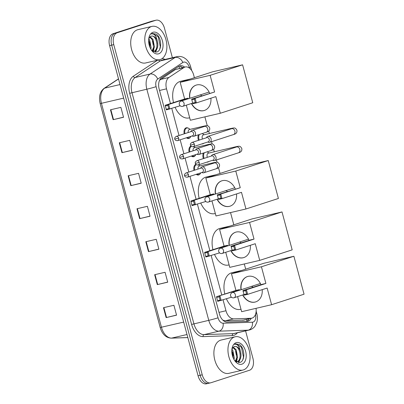 <?xml version="1.0" encoding="UTF-8"?>
<svg xmlns="http://www.w3.org/2000/svg" width="404" height="404" viewBox="0 0 404 404"><rect width="100%" height="100%" fill="white"/><g stroke="black" fill="none" stroke-linecap="round" stroke-linejoin="round"><path stroke-width="0.61" d="M199.96 174.013A5.469 3.404 -103.1 0 1 198.733 174.932A5.469 3.404 -103.1 0 1 198.561 174.982A5.469 3.404 -103.1 0 1 196.248 174.321M193.991 170.377A5.469 3.404 -103.1 0 1 195.905 164.377A5.469 3.404 -103.1 0 1 195.92 164.372M195.061 155.742A5.469 3.404 -103.1 0 1 193.839 156.661A5.469 3.404 -103.1 0 1 193.667 156.707A5.469 3.404 -103.1 0 1 191.35 156.045M189.097 152.106A5.469 3.404 -103.1 0 1 191.011 146.107A5.469 3.404 -103.1 0 1 191.026 146.102M190.163 137.466A5.469 3.404 -103.1 0 1 188.941 138.385A5.469 3.404 -103.1 0 1 188.769 138.436A5.469 3.404 -103.1 0 1 186.451 137.774M184.199 133.83A5.469 3.404 -103.1 0 1 186.113 127.831A5.469 3.404 -103.1 0 1 186.284 127.785A5.469 3.404 -103.1 0 1 187.966 128.033M203.747 143.299A5.469 3.404 -103.1 0 1 202.909 143.794A5.469 3.404 -103.1 0 1 202.737 143.839A5.469 3.404 -103.1 0 1 201.965 143.88M198.495 140.329A5.469 3.404 -103.1 0 1 198.485 134.774M208.646 161.575A5.469 3.404 -103.1 0 1 207.808 162.065A5.469 3.404 -103.1 0 1 207.636 162.115A5.469 3.404 -103.1 0 1 206.858 162.15M203.389 158.605A5.469 3.404 -103.1 0 1 203.384 153.05M222.867 320.15L225.149 320.837L243.769 320.034M223.074 299.919L225.977 310.747A10.252 6.383 76.9 0 0 233.613 318.862L251.091 318.261A10.252 6.383 76.9 0 0 251.864 318.16A10.252 6.383 76.9 0 0 252.187 318.069A10.252 6.383 76.9 0 0 256.045 308.338M194.4 77.714L193.667 74.993A10.252 6.383 76.9 0 0 185.254 66.978L175.447 69.533L159.55 80.285M185.254 66.978A10.252 6.383 76.9 0 0 183.916 67.559L168.933 77.467A10.252 6.383 76.9 0 0 166.514 88.84L170.463 103.57M171.776 108.479L179.023 135.512M180.174 139.804L183.916 153.783M185.067 158.08L188.814 172.059M189.966 176.356L196.112 199.293M197.425 204.202L209.883 250.682M211.196 255.591L221.761 295.011M245.693 269.16L244.304 263.974M233.815 224.826L230.532 212.58M220.049 173.437L218.503 167.69M217.054 162.267L216.433 159.949M214.246 151.798L213.61 149.414M212.156 143.996L211.534 141.678M209.353 133.522L208.711 131.138M207.262 125.72L204.889 116.857M184.638 67.12A10.252 6.383 76.9 0 0 180.164 65.771A10.252 6.383 76.9 0 0 178.826 66.352L161.595 77.745A10.252 6.383 76.9 0 0 159.181 89.122L219.417 313.928A10.252 6.383 76.9 0 0 227.058 322.044L247.152 321.352A10.252 6.383 76.9 0 0 247.925 321.251A10.252 6.383 76.9 0 0 248.248 321.16A10.252 6.383 76.9 0 0 251.227 318.307M249.142 318.791A10.252 6.383 -103.1 0 1 246.829 321.362M245.576 330.881L252.944 358.393A10.252 6.383 -103.1 0 1 249.51 370.256L210.974 382.739A10.252 6.383 -103.1 0 1 210.651 382.825A10.252 6.383 -103.1 0 1 202.237 374.811L113.766 44.637A10.252 6.383 -103.1 0 1 117.2 32.769L155.737 20.291A10.252 6.383 -103.1 0 1 156.06 20.2A10.252 6.383 -103.1 0 1 164.473 28.214L172.387 57.732M210.651 382.825L208.565 383.315A10.252 6.383 -103.1 0 1 200.152 375.301L111.681 45.122A10.252 6.383 -103.1 0 1 115.115 33.254L153.656 20.776A10.252 6.383 -103.1 0 1 153.98 20.685A10.252 6.383 -103.1 0 0 153.656 20.776L115.115 33.254A10.252 6.383 -103.1 0 0 111.681 45.122L200.152 375.301A10.252 6.383 -103.1 0 0 208.565 383.315A10.252 6.383 -103.1 0 0 208.888 383.224M179.154 66.155A10.252 6.383 -103.1 0 1 182.552 67.604M208.565 383.315L206.484 383.8A10.252 6.383 -103.1 0 1 198.066 375.786L109.595 45.607A10.252 6.383 -103.1 0 1 113.029 33.744L151.571 21.261A10.252 6.383 -103.1 0 1 151.894 21.175L156.06 20.2M119.301 142.779L129.719 140.35L132.371 150.243L121.952 152.672L119.301 142.779M110.464 109.792L120.882 107.363L123.533 117.261L113.115 119.69L110.464 109.792M145.814 241.733L156.232 239.304L158.883 249.197L148.465 251.626L145.814 241.733M154.651 274.715L165.069 272.286L167.721 282.184L157.302 284.613L154.651 274.715M163.489 307.702L173.912 305.272L176.563 315.165L166.14 317.6L163.489 307.702M128.139 175.765L138.557 173.331L141.208 183.229L130.79 185.658L128.139 175.765M136.976 208.747L147.394 206.318L150.046 216.211L139.627 218.645L136.976 208.747M150.02 216.11L139.627 218.645M141.178 183.123L130.79 185.658M176.533 315.059L166.14 317.6M167.695 282.078L157.302 284.613M158.858 249.091L148.465 251.626M123.503 117.155L113.115 119.69M132.34 150.137L121.952 152.672M234.588 336.931A17.089 10.64 -103.1 0 1 235.123 336.784A17.089 10.64 -103.1 0 1 249.258 350.576A17.089 10.64 -103.1 0 1 243.425 369.918A17.089 10.64 -103.1 0 1 242.885 370.069A17.089 10.64 -103.1 0 1 228.75 356.277A17.089 10.64 -103.1 0 1 234.588 336.931M242.885 370.069L228.821 373.346A17.089 10.64 -103.1 0 1 214.686 359.56A17.089 10.64 -103.1 0 1 220.518 340.213A17.089 10.64 -103.1 0 1 221.059 340.067L235.123 336.784M236.345 361.888L237.406 361.716C240.941 359.712 241.87 355.944 240.188 350.414A7.727 4.808 -103.1 0 0 234.643 346.511A7.727 4.808 -103.1 0 0 234.401 346.576A7.727 4.808 -103.1 0 0 233.073 347.415L231.896 349.293M236.582 361.913C243.168 360.323 239.481 344.375 234.239 346.617M235.345 361.191L236.794 357.54L235.35 349.96L232.926 347.556M235.729 361.489L237.623 357.348L236.178 349.768L233.315 347.193M233.462 358.489L231.81 350.369M234.002 359.525L234.315 358.121L232.871 350.536L231.911 349.253M234.613 360.499L239.663 362.464C245.556 361.449 244.885 347.854 239.456 344.521L235.588 343.895L234.532 344.415L235.441 344.223C237.653 344.365 239.239 346.43 240.188 350.414M241.885 364.181A11.14 6.934 -103.1 0 1 235.168 361.257A11.14 6.934 -103.1 0 1 232.098 348.102A11.14 6.934 -103.1 0 1 236.123 342.673A11.14 6.934 -103.1 0 1 245.617 351.283A11.14 6.934 -103.1 0 1 241.885 364.181M235.901 343.804L235.588 343.895M236.32 361.873L237.178 359.151M238.714 362.575L240.486 358.383M233.557 355.641L232.765 352.197M236.032 361.701L236.421 360.651M236.865 354.869L236.072 351.424M238.39 362.56L239.729 359.878M240.173 354.096L239.38 350.652M242.814 359.752L243.476 357.08L241.42 347.228L235.845 343.819M224.811 294.026A18.796 11.701 -103.1 0 1 231.27 272.907A18.796 11.701 -103.1 0 1 231.861 272.74L241.774 270.428M240.981 309.217L240.4 309.353A18.796 11.701 -103.1 0 1 226.432 298.834M240.996 289.774A13.327 10.418 72.1 0 1 247.435 276.553A13.327 10.418 72.1 0 1 260.964 284.714M265.898 283.431L246.425 289.739L247.662 294.354L267.135 288.047L271.599 304.707L304.055 294.198L293.89 256.262L261.433 266.776L265.898 283.431L262.408 284.244L242.935 290.552L246.425 289.739L245.672 290.648L246.556 293.95L247.662 294.354L244.173 295.167L242.935 290.552L244.173 295.167M262.196 289.648A13.327 10.418 72.1 0 1 255.646 301.914A13.327 10.418 72.1 0 1 242.683 294.976M261.433 266.776L231.482 273.761L235.941 290.42L239.436 289.607L239.597 290.224M237.602 296.617L241.643 311.696L271.599 304.707M293.89 256.262L263.933 263.251L231.482 273.761M246.556 293.95L244.112 294.521M245.672 290.648L243.228 291.223M231.452 297.208L217.706 301.344L216.468 296.728L235.941 290.42M217.706 301.344L216.468 296.728L239.436 289.607M216.761 297.394L219.21 296.824L219.958 295.91L221.195 300.531L220.094 300.121L219.21 296.824M217.645 300.692L220.094 300.121M255.747 301.884A13.327 10.418 72.1 0 1 255.187 302.03A13.327 10.418 72.1 0 1 242.885 294.91M253.061 287.274A2.732 2.136 -107.9 0 0 251.036 286.532M241.198 289.708A13.327 10.418 72.1 0 1 247.536 276.523M212.933 249.692A18.796 11.701 -103.1 0 1 219.387 228.573A18.796 11.701 -103.1 0 1 219.978 228.412L229.891 226.099M229.103 264.888L228.523 265.024A18.796 11.701 -103.1 0 1 214.554 254.505M229.118 245.44A13.327 10.418 72.1 0 1 235.552 232.224A13.327 10.418 72.1 0 1 249.086 240.38M254.02 239.102L234.547 245.405L235.784 250.026L255.257 243.718L259.721 260.373L292.178 249.864L282.012 211.933L249.556 222.442L254.02 239.102L250.531 239.915L231.058 246.223L234.547 245.405L233.795 246.319L234.679 249.616L235.784 250.026L232.295 250.839L231.058 246.223L232.295 250.839M250.318 245.319A13.327 10.418 72.1 0 1 243.769 257.585A13.327 10.418 72.1 0 1 230.8 250.642M249.556 222.442L219.599 229.432L224.063 246.087L227.553 245.273L227.72 245.895M225.725 252.288L229.765 267.362L259.721 260.373M282.012 211.933L252.056 218.923L219.599 229.432M234.679 249.616L232.229 250.187M233.795 246.319L231.346 246.889M219.574 252.879L205.828 257.01L204.591 252.394L224.063 246.087M205.828 257.01L204.591 252.394L208.08 251.581L227.553 245.273M204.884 253.066L207.333 252.495L208.08 251.581L209.317 256.197L208.217 255.793L207.333 252.495M205.767 256.363L208.217 255.793M243.87 257.55A13.327 10.418 72.1 0 1 243.309 257.702A13.327 10.418 72.1 0 1 231.007 250.576M241.178 242.94A2.732 2.136 -107.9 0 0 239.158 242.198M229.321 245.374A13.327 10.418 72.1 0 1 235.658 232.189M199.162 198.303A18.796 11.701 -103.1 0 1 205.621 177.184A18.796 11.701 -103.1 0 1 206.212 177.023L216.125 174.71M215.332 213.499L214.751 213.63A18.796 11.701 -103.1 0 1 200.783 203.111M215.347 194.051A13.327 10.418 72.1 0 1 221.786 180.83A13.327 10.418 72.1 0 1 235.315 188.991M240.249 187.708L220.776 194.016L222.013 198.632L241.486 192.329L245.95 208.984L278.406 198.475L268.241 160.545L235.784 171.054L240.249 187.708L217.286 194.829L220.776 194.016L220.029 194.93L220.912 198.228L222.013 198.632L218.524 199.45L217.286 194.829L218.524 199.45M236.547 193.925A13.327 10.418 72.1 0 1 229.997 206.192A13.327 10.418 72.1 0 1 217.034 199.253M235.784 171.054L205.833 178.043L210.292 194.698L213.787 193.885L213.948 194.501M211.954 200.899L215.994 215.973L245.95 208.984M268.241 160.545L238.284 167.529L205.833 178.043M220.912 198.228L218.463 198.798M220.029 194.93L217.579 195.501M205.808 201.485L192.057 205.621L190.819 201.005L210.292 194.698M192.057 205.621L190.819 201.005L194.314 200.192L213.787 193.885M191.112 201.672L193.561 201.101L194.314 200.192L195.551 204.808L194.445 204.399L193.561 201.101M191.996 204.974L194.445 204.399M230.098 206.161A13.327 10.418 72.1 0 1 229.543 206.313A13.327 10.418 72.1 0 1 217.236 199.187M227.412 191.552A2.732 2.136 -107.9 0 0 225.387 190.809M215.549 193.986A13.327 10.418 72.1 0 1 221.887 180.8M173.513 102.581A18.796 11.701 -103.1 0 1 179.972 81.462A18.796 11.701 -103.1 0 1 180.563 81.3L190.476 78.987M189.683 117.776L189.102 117.912A18.796 11.701 -103.1 0 1 175.134 107.393M189.698 98.329A13.327 10.418 72.1 0 1 196.137 85.113A13.327 10.418 72.1 0 1 209.666 93.268M214.6 91.986L195.127 98.293L196.364 102.914L215.837 96.607L220.301 113.261L252.758 102.752L242.592 64.822L210.136 75.331L214.6 91.986L191.637 99.106L195.127 98.293L194.38 99.207L195.263 102.505L196.364 102.914L192.875 103.727L191.637 99.106L192.875 103.727M210.903 98.207A13.327 10.418 72.1 0 1 204.348 110.474A13.327 10.418 72.1 0 1 191.385 103.53M210.136 75.331L180.184 82.32L184.648 98.975L188.138 98.162L188.304 98.783M186.305 105.176L190.345 120.251L220.301 113.261M242.592 64.822L212.64 71.811L180.184 82.32M195.263 102.505L192.814 103.076M194.38 99.207L191.93 99.778M180.159 105.762L166.408 109.898L165.17 105.282L184.648 98.975M166.408 109.898L165.17 105.282L168.665 104.469L188.138 98.162M165.463 105.954L167.912 105.378L168.665 104.469L169.902 109.085L168.796 108.681L167.912 105.378M166.347 109.252L168.796 108.681M204.449 110.438A13.327 10.418 72.1 0 1 203.894 110.59A13.327 10.418 72.1 0 1 191.587 103.464M201.763 95.829A2.732 2.136 -107.9 0 0 199.738 95.086M189.9 98.263A13.327 10.418 72.1 0 1 196.238 85.077M207.353 157.323A3.075 1.914 -103.1 0 1 208.201 153.212A3.075 1.914 -103.1 0 1 208.297 153.187A3.075 1.914 -103.1 0 1 208.398 153.167M207.151 151.828A5.126 3.192 -103.1 0 1 207.833 152.227L208.913 153.04M212.635 160.282L213.246 160.504A3.075 2.404 -107.9 0 0 214.428 160.59A3.075 2.404 -107.9 0 0 214.58 160.55A3.075 2.404 -107.9 0 0 215.978 157.075A3.075 2.404 -107.9 0 0 212.837 154.656A3.075 2.404 -107.9 0 0 212.686 154.697A3.075 2.404 -107.9 0 0 211.63 155.515L211.267 156.055M212.994 160.161A2.222 1.737 -107.9 0 0 213.1 160.13A2.222 1.737 -107.9 0 0 214.11 157.621A2.222 1.737 -107.9 0 0 211.842 155.873A2.222 1.737 -107.9 0 0 211.731 155.904L196.844 160.726C195.445 161.651 194.96 162.549 195.385 163.413L199.222 162.443A2.222 1.737 -107.9 0 0 196.844 160.726M204.101 158.373A5.126 3.192 -103.1 0 1 204.328 152.742M202.46 139.047A3.075 1.914 -103.1 0 1 203.308 134.936A3.075 1.914 -103.1 0 1 203.404 134.911A3.075 1.914 -103.1 0 1 203.5 134.891M202.258 133.552A5.126 3.192 -103.1 0 1 202.934 133.956L204.02 134.769M207.742 142.006L208.353 142.233A3.075 2.404 -107.9 0 0 209.535 142.319A3.075 2.404 -107.9 0 0 209.686 142.274A3.075 2.404 -107.9 0 0 211.08 138.804A3.075 2.404 -107.9 0 0 207.944 136.38A3.075 2.404 -107.9 0 0 207.792 136.421A3.075 2.404 -107.9 0 0 206.737 137.239L206.373 137.779M208.095 141.885A2.222 1.737 -107.9 0 0 208.206 141.855A2.222 1.737 -107.9 0 0 209.211 139.35A2.222 1.737 -107.9 0 0 206.944 137.597A2.222 1.737 -107.9 0 0 206.838 137.628L191.945 142.45C190.552 143.38 190.062 144.273 190.486 145.142L194.324 144.167A2.222 1.737 -107.9 0 0 191.945 142.45M199.202 140.102A5.126 3.192 -103.1 0 1 199.43 134.466M197.985 169.089A3.075 1.914 -103.1 0 1 199.127 166.079A3.075 1.914 -103.1 0 1 199.228 166.054A3.075 1.914 -103.1 0 1 199.323 166.034M201.854 172.503L202.465 172.73A3.075 2.404 -107.9 0 0 203.646 172.816A3.075 2.404 -107.9 0 0 203.798 172.771A3.075 2.404 -107.9 0 0 205.166 169.2A3.075 2.404 -107.9 0 0 202.056 166.877A3.075 2.404 -107.9 0 0 201.904 166.918A3.075 2.404 -107.9 0 0 200.849 167.736L200.485 168.276M198.44 164.877A5.126 3.192 -103.1 0 1 198.758 165.095L199.844 165.908M200.753 172.862L200.631 173.109A5.126 3.192 -103.1 0 1 199.167 174.483A5.126 3.192 -103.1 0 1 199.005 174.528A5.126 3.192 -103.1 0 1 197.041 174.063M202.207 172.387A2.222 1.737 -107.9 0 0 202.318 172.351A2.222 1.737 -107.9 0 0 203.328 169.847A2.222 1.737 -107.9 0 0 201.061 168.094A2.222 1.737 -107.9 0 0 200.95 168.125L186.057 172.947C184.663 173.877 184.173 174.77 184.598 175.639L188.436 174.664A2.222 1.737 -107.9 0 0 186.057 172.947M194.708 170.15A5.126 3.192 -103.1 0 1 196.283 164.675M193.087 150.813A3.075 1.914 -103.1 0 1 194.233 147.808A3.075 1.914 -103.1 0 1 194.329 147.778A3.075 1.914 -103.1 0 1 194.425 147.763M196.955 154.232L197.566 154.454A3.075 2.404 -107.9 0 0 198.748 154.54A3.075 2.404 -107.9 0 0 198.899 154.5A3.075 2.404 -107.9 0 0 200.273 150.929A3.075 2.404 -107.9 0 0 197.157 148.606A3.075 2.404 -107.9 0 0 197.006 148.647A3.075 2.404 -107.9 0 0 195.95 149.465L195.587 150.005M193.541 146.607A5.126 3.192 -103.1 0 1 193.864 146.824L194.945 147.637M195.859 154.586L195.733 154.833A5.126 3.192 -103.1 0 1 194.268 156.207A5.126 3.192 -103.1 0 1 194.107 156.252A5.126 3.192 -103.1 0 1 192.147 155.787M197.309 154.111A2.222 1.737 -107.9 0 0 197.42 154.081A2.222 1.737 -107.9 0 0 198.43 151.571A2.222 1.737 -107.9 0 0 196.162 149.823A2.222 1.737 -107.9 0 0 196.051 149.854L181.164 154.676C179.765 155.601 179.28 156.499 179.704 157.363L183.542 156.393A2.222 1.737 -107.9 0 0 181.164 154.676M189.809 151.874A5.126 3.192 -103.1 0 1 191.385 146.405M188.193 132.542A3.075 1.914 -103.1 0 1 189.335 129.532A3.075 1.914 -103.1 0 1 189.431 129.507A3.075 1.914 -103.1 0 1 189.532 129.487M192.062 135.956L192.673 136.183A3.075 2.404 -107.9 0 0 193.854 136.269A3.075 2.404 -107.9 0 0 194.006 136.224A3.075 2.404 -107.9 0 0 195.374 132.653A3.075 2.404 -107.9 0 0 192.264 130.33A3.075 2.404 -107.9 0 0 192.112 130.371A3.075 2.404 -107.9 0 0 191.057 131.189L190.688 131.729M184.916 133.603A5.126 3.192 -103.1 0 1 186.724 128.038A5.126 3.192 -103.1 0 1 186.88 127.997A5.126 3.192 -103.1 0 1 188.966 128.548L190.052 129.361M190.961 136.315L190.834 136.562A5.126 3.192 -103.1 0 1 189.375 137.936A5.126 3.192 -103.1 0 1 189.213 137.981A5.126 3.192 -103.1 0 1 187.249 137.517M192.415 135.835A2.222 1.737 -107.9 0 0 192.526 135.805A2.222 1.737 -107.9 0 0 193.531 133.3A2.222 1.737 -107.9 0 0 191.264 131.547A2.222 1.737 -107.9 0 0 191.158 131.578L176.265 136.401C174.871 137.33 174.382 138.224 174.806 139.092L178.644 138.118A2.222 1.737 -107.9 0 0 176.265 136.401M151.419 26.548A17.089 10.64 -103.1 0 1 151.954 26.396A17.089 10.64 -103.1 0 1 166.089 40.188A17.089 10.64 -103.1 0 1 160.257 59.529A17.089 10.64 -103.1 0 1 159.721 59.681A17.089 10.64 -103.1 0 1 145.581 45.889A17.089 10.64 -103.1 0 1 151.419 26.548M159.721 59.681L145.652 62.963A17.089 10.64 -103.1 0 1 131.517 49.172A17.089 10.64 -103.1 0 1 137.35 29.83A17.089 10.64 -103.1 0 1 137.89 29.679L151.954 26.396M153.177 51.505L154.242 51.333C157.772 49.328 158.701 45.556 157.025 40.026A7.727 4.808 -103.1 0 0 151.48 36.123A7.727 4.808 -103.1 0 0 151.237 36.193A7.727 4.808 -103.1 0 0 149.904 37.027L148.733 38.905M153.414 51.525C159.999 49.939 156.313 33.986 151.071 36.229M152.177 50.803L153.626 47.157L152.182 39.572L149.758 37.168M152.561 51.106L154.454 46.965L153.01 39.38L150.147 36.804M150.293 48.101L148.642 39.981M150.833 49.142L151.147 47.733L149.702 40.153L148.743 38.87M151.444 50.116L156.494 52.081C162.388 51.061 161.716 37.471 156.287 34.133L152.419 33.507L151.364 34.032L152.273 33.835C154.485 33.976 156.07 36.042 157.025 40.026M158.716 53.793A11.14 6.934 -103.1 0 1 152 50.869A11.14 6.934 -103.1 0 1 148.93 37.718A11.14 6.934 -103.1 0 1 152.954 32.285A11.14 6.934 -103.1 0 1 162.448 40.9A11.14 6.934 -103.1 0 1 158.716 53.793M152.732 33.421L152.419 33.507M153.151 51.49L154.01 48.768M155.55 52.187L157.318 47.995M150.389 45.253L149.596 41.809M152.863 51.313L153.252 50.268M153.697 44.48L152.904 41.036M155.222 52.172L156.565 49.495M157.004 43.713L156.212 40.264M159.646 49.369L160.307 46.692L158.252 36.84L152.677 33.431M242.622 320.236L251.091 318.261M178.553 66.534A10.252 7.817 56.5 0 1 179.891 68.225M246.965 319.301A10.252 7.964 88 0 1 246.571 321.372M225.149 320.837L233.613 318.862M218.998 312.373L225.977 310.747M159.54 90.466L166.514 88.84M160.469 79.442L168.933 77.467M175.447 69.533L183.916 67.559M189.491 68.135L189.309 67.453A6.838 4.257 76.9 0 0 183.482 62.171A6.838 4.257 76.9 0 0 182.805 62.499L157.712 79.093A6.838 4.257 76.9 0 0 156.101 86.678L218.034 317.817A6.838 4.257 76.9 0 0 223.129 323.225L252.394 322.215A6.838 4.257 76.9 0 0 253.126 322.089A6.838 4.257 76.9 0 0 255.49 314.458M249.687 329.901A13.67 8.509 -103.1 0 1 249.258 330.023L250.026 329.81C252.202 329.068 253.949 327.725 255.257 325.776L256.899 322.124C257.611 319.347 257.58 316.519 256.808 313.625A6.838 0.278 165 0 1 255.606 314.115M252.394 322.215A6.838 5.308 88 0 1 248.223 330.159L218.953 331.169A13.67 8.509 -103.1 0 1 208.767 320.347L146.834 89.208A13.67 8.509 -103.1 0 1 150.056 74.043L175.149 57.444A13.67 8.509 -103.1 0 1 176.508 56.787A13.67 8.509 -103.1 0 1 176.937 56.671L162.09 60.13A13.67 8.509 76.9 0 0 161.656 60.252A13.67 8.509 76.9 0 0 160.302 60.908L135.209 77.502A13.67 8.509 76.9 0 0 131.987 92.668L193.92 323.806A13.67 8.509 76.9 0 0 204.106 334.628L233.376 333.623A13.67 8.509 76.9 0 0 234.411 333.487L249.258 330.023A13.67 8.509 -103.1 0 1 248.223 330.159L233.376 333.623A1.707 1.328 -92 0 0 232.33 335.608L203.061 336.613A15.377 9.575 -103.1 0 1 191.602 324.442L129.669 93.304A15.377 9.575 -103.1 0 1 133.295 76.24L157.58 60.181M158.54 59.959A1.707 1.303 -123.5 0 0 160.302 60.908L175.149 57.444A6.838 5.212 56.5 0 1 182.805 62.499M237.38 332.795A15.377 9.575 -103.1 0 1 233.977 335.32A15.377 9.575 -103.1 0 1 232.33 335.608M162.08 58.62A15.377 9.575 -103.1 0 1 165.054 59.439M202.237 374.811L198.066 375.786M155.737 20.291L151.571 21.261M117.2 32.769L113.029 33.744M113.766 44.637L109.595 45.607M223.129 323.225A6.838 5.308 88 0 1 218.953 331.169L204.106 334.628A1.707 1.328 -92 0 0 203.061 336.613M218.034 317.817A6.838 0.278 165 0 1 208.767 320.347L191.602 324.442M157.712 79.093A6.838 5.212 56.5 0 0 150.056 74.043L135.209 77.502A1.707 1.303 -123.5 0 1 133.295 76.24M156.101 86.678A6.838 0.278 165 0 1 146.834 89.208L129.669 93.304M191.668 70.513L190.698 66.897A6.838 0.278 165 0 1 189.309 67.453M183.684 322.099L160.186 327.508L100.172 103.535L101.444 103.308L161.459 327.28A13.67 8.509 76.9 0 0 171.644 338.103A3.419 2.656 88 0 1 171.246 338.158C165.933 337.8 162.246 334.249 160.186 327.508M100.172 103.535C98.606 96.788 99.884 91.748 104.005 88.425A3.419 2.606 56.5 0 1 104.666 88.143A13.67 8.509 76.9 0 0 101.444 103.308L123.669 98.122M118.534 78.967L104.666 88.143L120.033 84.557M187.012 334.517L171.644 338.103L187.82 337.547M137.365 208.656L140.016 218.549M146.203 241.643L148.854 251.535M155.04 274.629L157.691 284.522M163.878 307.611L166.529 317.504M128.523 175.674L131.174 185.567M119.685 142.688L122.336 152.581M110.847 109.701L113.499 119.599M260.393 283.492L232.416 292.552A2.732 2.136 72.1 0 1 232.547 292.516A2.732 2.136 72.1 0 1 235.34 294.668A2.732 2.136 72.1 0 1 234.098 297.753A2.732 2.136 72.1 0 1 233.966 297.793M248.516 239.158L220.539 248.218A2.732 2.136 72.1 0 1 220.67 248.182A2.732 2.136 72.1 0 1 223.463 250.334A2.732 2.136 72.1 0 1 222.22 253.424A2.732 2.136 72.1 0 1 222.084 253.459M234.749 187.769L206.767 196.829A2.732 2.136 72.1 0 1 206.904 196.793A2.732 2.136 72.1 0 1 209.691 198.945A2.732 2.136 72.1 0 1 208.449 202.03A2.732 2.136 72.1 0 1 208.318 202.071M209.1 92.046L181.118 101.106A2.732 2.136 72.1 0 1 181.255 101.071A2.732 2.136 72.1 0 1 184.042 103.222A2.732 2.136 72.1 0 1 182.8 106.313A2.732 2.136 72.1 0 1 182.669 106.348M195.385 163.413C195.526 164.519 196.47 165.034 198.213 164.953A2.222 1.737 -107.9 0 0 199.222 162.443M234.668 147.576A3.075 1.914 -103.1 0 1 235.502 146.844A3.075 1.914 -103.1 0 1 235.598 146.819C239.789 145.915 240.026 145.844 241.759 148.374C242.39 151.556 239.951 152.439 238.395 152.838A3.075 2.404 -107.9 0 0 239.794 149.364A3.075 2.404 -107.9 0 0 239.739 149.177A3.075 2.404 -107.9 0 0 236.502 146.985L212.686 154.697M190.486 145.142C190.632 146.248 191.577 146.758 193.314 146.677A2.222 1.737 -107.9 0 0 194.324 144.167M229.775 129.305A3.075 1.914 -103.1 0 1 230.603 128.568A3.075 1.914 -103.1 0 1 230.699 128.543C234.891 127.639 235.133 127.573 236.86 130.103C237.496 133.28 235.057 134.163 233.502 134.562A3.075 2.404 -107.9 0 0 234.896 131.088A3.075 2.404 -107.9 0 0 234.84 130.906A3.075 2.404 -107.9 0 0 231.603 128.709L207.792 136.421M184.598 175.639C184.744 176.745 185.689 177.255 187.431 177.174A2.222 1.737 -107.9 0 0 188.436 174.664M215.938 168.837A3.075 2.404 -107.9 0 0 216.089 168.791A3.075 2.404 -107.9 0 0 217.433 165.135A3.075 2.404 -107.9 0 0 214.347 162.898A3.075 2.404 -107.9 0 0 214.196 162.938A3.075 2.404 -107.9 0 0 214.044 162.994M212.363 163.534A3.075 1.914 -103.1 0 1 213.196 162.797A3.075 1.914 -103.1 0 1 213.292 162.772C217.483 161.868 217.721 161.802 219.453 164.332C220.084 167.508 217.645 168.392 216.089 168.791L203.798 172.771M179.704 157.363C179.846 158.469 180.79 158.984 182.532 158.903A2.222 1.737 -107.9 0 0 183.542 156.393M211.04 150.561A3.075 2.404 -107.9 0 0 211.196 150.52A3.075 2.404 -107.9 0 0 212.534 146.859A3.075 2.404 -107.9 0 0 209.449 144.622A3.075 2.404 -107.9 0 0 209.297 144.667A3.075 2.404 -107.9 0 0 209.151 144.723M207.469 145.258A3.075 1.914 -103.1 0 1 208.297 144.526A3.075 1.914 -103.1 0 1 208.393 144.496C212.585 143.592 212.827 143.526 214.554 146.056C215.191 149.233 212.751 150.116 211.196 150.52L198.899 154.5M174.806 139.092C174.952 140.198 175.897 140.708 177.634 140.627A2.222 1.737 -107.9 0 0 178.644 138.118M206.146 132.285A3.075 2.404 -107.9 0 0 206.298 132.244A3.075 2.404 -107.9 0 0 207.641 128.588A3.075 2.404 -107.9 0 0 204.555 126.351A3.075 2.404 -107.9 0 0 204.404 126.391A3.075 2.404 -107.9 0 0 204.252 126.447M202.571 126.982A3.075 1.914 -103.1 0 1 203.404 126.25A3.075 1.914 -103.1 0 1 203.5 126.225C207.691 125.321 207.929 125.25 209.656 127.785C210.292 130.962 207.853 131.845 206.298 132.244L194.006 136.224M243.425 320.125L251.864 318.16M190.698 66.897L190.198 65.322C189.254 62.761 187.794 60.635 185.825 58.959L184.224 57.838C181.916 56.51 179.487 56.121 176.937 56.671M256.808 313.625L256.151 311.156M104.005 88.425L118.498 78.836M187.83 337.587L171.246 338.158M237.138 361.792L236.456 361.954M232.416 292.552A2.732 2.732 0 0 0 230.618 295.859A2.732 2.732 0 0 0 234.098 297.753L244.006 294.546M220.539 248.218A2.732 2.732 0 0 0 218.736 251.53A2.732 2.732 0 0 0 222.22 253.424L232.128 250.212M206.767 196.829A2.732 2.732 0 0 0 204.969 200.137A2.732 2.732 0 0 0 208.449 202.03L218.357 198.824M181.118 101.106A2.732 2.732 0 0 0 179.32 104.419A2.732 2.732 0 0 0 182.8 106.313L192.708 103.101M208.297 153.187L235.598 146.819M236.502 146.985L237.022 146.894M238.395 152.838L214.58 160.55M198.213 164.953L213.1 160.13M203.404 134.911L230.699 128.543M231.603 128.709L232.128 128.618M233.502 134.562L209.686 142.274M193.314 146.677L208.206 141.855M199.228 166.054L213.292 162.772M214.716 162.847L201.904 166.918M196.233 164.645L195.001 164.933M199.005 174.528L197.329 174.917M187.431 177.174L202.318 172.351M194.329 147.778L208.393 144.496M209.822 144.576L197.006 148.647M191.339 146.369L190.102 146.657M194.107 156.252L192.435 156.646M182.532 158.903L197.42 154.081M189.431 129.507L203.5 126.225M204.924 126.3L192.112 130.371M186.88 127.997L185.209 128.386M189.213 137.981L187.537 138.37M177.634 140.627L192.526 135.805M153.974 51.404L153.288 51.566"/></g></svg>
